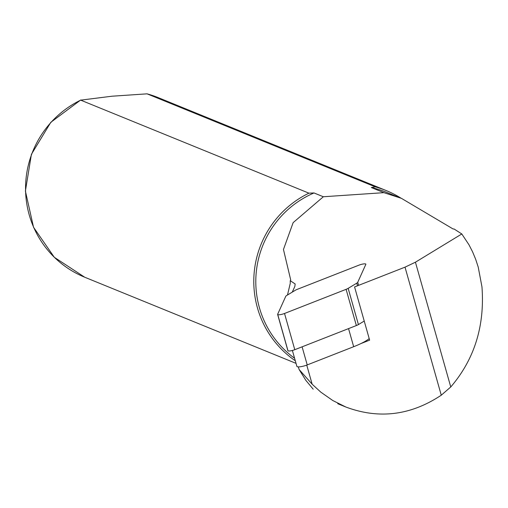 <?xml version="1.0" encoding="UTF-8"?>
<svg xmlns="http://www.w3.org/2000/svg" width="508" height="508" viewBox="0 0 508 508"><rect width="100%" height="100%" fill="white"/><g stroke="black" fill="none" stroke-linecap="round" stroke-linejoin="round"><path stroke-width="0.76" d="M398.278 197.117L386.15 192.176A95.51 94.094 112.2 0 0 371.316 187.535L383.902 192.665L401.434 198.349L453.072 228.962L454.139 229.032L461.804 233.966L415.43 262.204L405.016 267.157L354.571 286.937L369.634 340.15L360.953 343.554A35.776 7.544 -15.8 0 0 369.202 338.607M313.195 389.192L305.848 380.359L299.142 369.538L312.153 384.207L320.84 392.17L332.823 400.545L345.834 407.016C378.911 419.392 410.724 415.455 441.268 395.205L450.761 386.969C474.466 359.251 484.867 325.895 481.965 286.887L478.231 267.125L475.691 259.328L472.592 251.86L468.967 244.773L461.804 233.966M299.142 369.538L298.291 366.884M292.278 292.113L294.869 286.372L295.148 283.953L290.246 280.702L290.252 283.407L287.49 295.002M290.246 280.702L290.728 280.048L283.458 249.466L293.135 222.65L323.348 196.755L314.007 192.951A95.51 94.094 112.2 0 0 256.457 270.351A95.51 94.094 112.2 0 0 294.583 358.248M383.902 192.665L323.348 196.755M371.316 187.535L375.368 186.893L147.079 93.84L111.989 96.215L80.696 100.139L308.928 193.167L314.007 192.951M308.928 193.167A97.028 95.593 112.2 0 0 254.108 273.475A97.028 95.593 112.2 0 0 295.294 360.756M400.977 198.164A97.028 95.593 112.2 0 0 386.201 190.557A97.028 95.593 112.2 0 0 375.368 186.893M348.545 328.613L353.67 346.71A35.776 7.544 -15.8 0 0 360.953 343.554M353.67 346.71L307.226 364.922A7.277 1.537 164.2 0 1 296.894 366.401A7.277 1.537 164.2 0 1 296.926 366.109M277.755 314.611L287.909 350.488A4.851 1.022 -15.8 0 0 287.89 350.679A4.851 1.022 -15.8 0 0 294.78 349.695L356.356 325.552A6.064 1.276 -15.8 0 0 358.419 324.574L364.23 321.062M365.83 264.357A4.851 1.022 -15.8 0 0 365.855 264.16A4.851 1.022 -15.8 0 0 358.965 265.151L297.39 289.293A6.064 1.276 -15.8 0 0 295.326 290.271L286.734 295.459A6.064 1.276 -15.8 0 0 285.763 296.31L277.654 314.268A4.851 1.022 -15.8 0 0 277.635 314.465A4.851 1.022 -15.8 0 0 284.524 313.474L346.1 289.331A6.064 1.276 -15.8 0 0 348.164 288.353L356.756 283.166A6.064 1.276 -15.8 0 0 357.727 282.315L365.83 264.357M441.268 395.205L405.016 267.157M450.761 386.969L415.43 262.204M312.153 384.207L306.743 365.106M80.696 100.139A97.028 95.593 112.2 0 0 25.578 190.614A97.028 95.593 112.2 0 0 84.722 277.228L296.031 363.36M386.201 190.557L157.969 97.53A97.028 95.593 112.2 0 0 147.136 93.866M302.101 346.824L307.226 364.922M284.524 313.474L294.78 349.695M346.1 289.331L356.356 325.552M348.164 288.353L358.419 324.574M356.756 283.166L357.499 285.788M357.727 282.315L358.591 285.363M337.737 403.714L345.834 407.016M80.74 99.981L50.819 122.307L31.413 154.318L25.4 191.059L33.534 227.279L54.299 257.277L84.722 277.228M296.894 366.401L292.379 350.469M287.89 350.679L277.635 314.465"/></g></svg>
